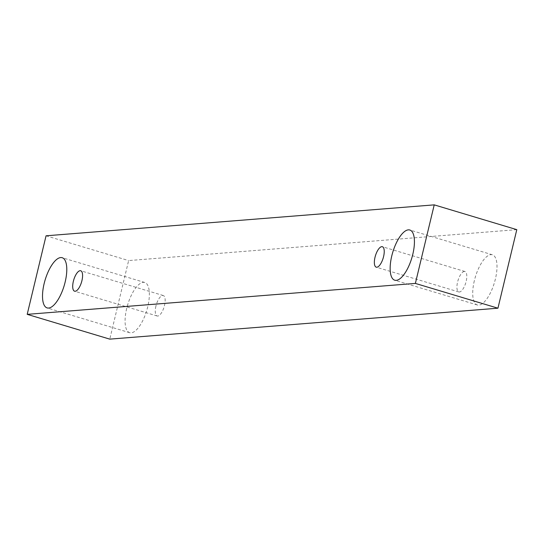 <?xml version="1.0" encoding="UTF-8"?>
<svg xmlns="http://www.w3.org/2000/svg" width="544" height="544" viewBox="0 0 544 544"><rect width="100%" height="100%" fill="white"/><g stroke="black" fill="none" stroke-linecap="round" stroke-linejoin="round"><path stroke-width="0.41" stroke-dasharray="2.72 2.04" d="M464.338 271.436A10.676 4.053 -73.3 0 0 457.579 282.064A10.676 4.053 -73.3 0 0 458.796 291.951A10.676 4.053 -73.3 0 0 465.746 282.887A10.676 4.053 -73.3 0 0 464.936 271.497A10.676 4.053 -73.3 0 0 464.338 271.436M474.334 280.731A26.207 9.942 -73.3 0 0 477.326 304.987A26.207 9.942 -73.3 0 0 494.387 282.751A26.207 9.942 -73.3 0 0 492.395 254.789A26.207 9.942 -73.3 0 0 490.919 254.64A26.207 9.942 -73.3 0 0 474.334 280.731M126.698 308.434A26.207 9.942 -73.3 0 0 129.683 332.697A26.207 9.942 -73.3 0 0 146.744 310.454A26.207 9.942 -73.3 0 0 144.752 282.492A26.207 9.942 -73.3 0 0 143.283 282.35A26.207 9.942 -73.3 0 0 126.698 308.434M155.924 306.102A10.676 4.053 -73.3 0 0 157.148 315.989A10.676 4.053 -73.3 0 0 164.098 306.925A10.676 4.053 -73.3 0 0 163.282 295.535A10.676 4.053 -73.3 0 0 162.683 295.474A10.676 4.053 -73.3 0 0 155.924 306.102M516.8 229.65L128.629 260.583L109.772 339.136M46.056 235.804L128.629 260.583M464.936 271.497L382.364 246.711M458.796 291.951L376.224 267.165M163.282 295.535L80.716 270.756M157.148 315.989L74.576 291.203M144.752 282.492L62.186 257.713M129.683 332.697L47.117 307.911M492.395 254.789L409.822 230.01M477.326 304.987L394.754 280.208"/><path stroke-width="0.82" d="M381.766 246.65A10.676 4.053 106.7 0 1 382.364 246.711A10.676 4.053 106.7 0 1 383.173 258.101A10.676 4.053 106.7 0 1 376.224 267.165A10.676 4.053 106.7 0 1 375.204 256.53A10.676 4.053 106.7 0 1 381.766 246.65M109.772 339.136L497.944 308.196L516.8 229.65L434.228 204.864L46.056 235.804L27.2 314.35L109.772 339.136M408.354 229.86A26.207 9.942 106.7 0 1 409.822 230.01A26.207 9.942 106.7 0 1 411.815 257.965A26.207 9.942 106.7 0 1 394.754 280.208A26.207 9.942 106.7 0 1 392.238 254.096A26.207 9.942 106.7 0 1 408.354 229.86M60.71 257.564A26.207 9.942 106.7 0 1 62.186 257.713A26.207 9.942 106.7 0 1 64.172 285.668A26.207 9.942 106.7 0 1 47.117 307.911A26.207 9.942 106.7 0 1 44.601 281.799A26.207 9.942 106.7 0 1 60.71 257.564M80.111 270.694A10.676 4.053 106.7 0 1 80.716 270.756A10.676 4.053 106.7 0 1 81.525 282.146A10.676 4.053 106.7 0 1 74.576 291.203A10.676 4.053 106.7 0 1 73.549 280.568A10.676 4.053 106.7 0 1 80.111 270.694M27.2 314.35L415.371 283.417L434.228 204.864M415.371 283.417L497.944 308.196"/></g></svg>

